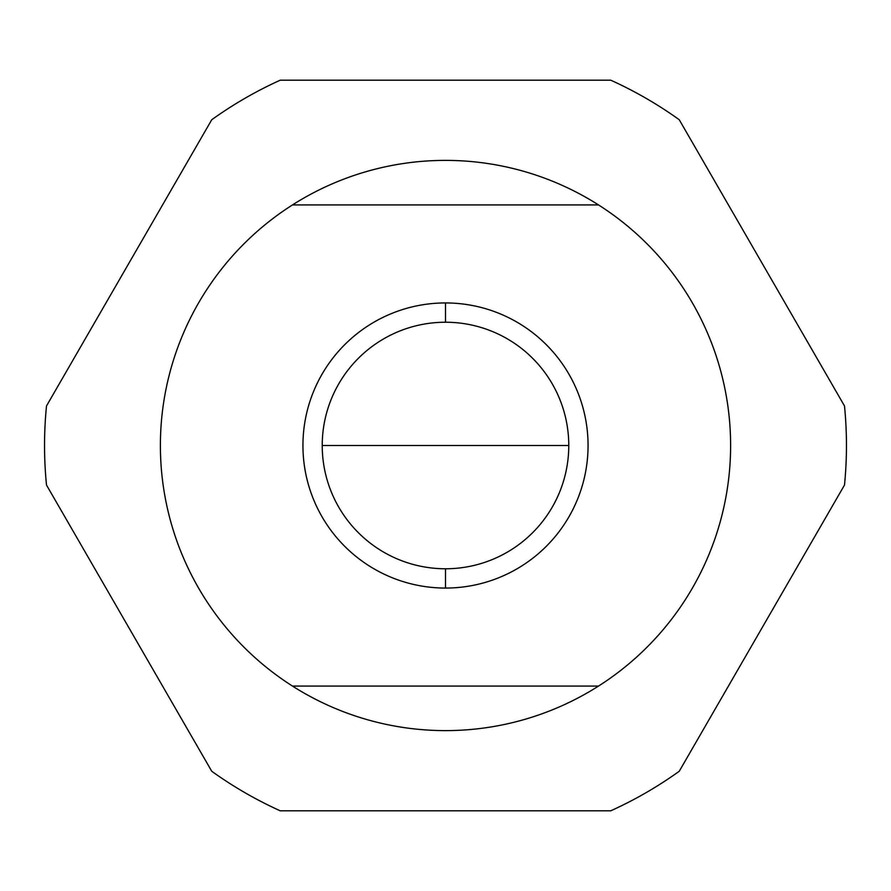 <?xml version="1.0" encoding="UTF-8"?>
<svg xmlns="http://www.w3.org/2000/svg" width="891" height="891" viewBox="0 0 891 891"><rect width="100%" height="100%" fill="white"/><g stroke="black" fill="none" stroke-linecap="round" stroke-linejoin="round"><path stroke-width="1.34" d="M445.5 322.23L445.5 302.94A142.56 142.56 0 0 0 302.94 445.5A142.56 142.56 0 0 0 445.5 588.06L445.5 568.77A123.27 123.27 0 0 1 322.23 445.5A123.27 123.27 0 0 1 445.5 322.23A123.27 123.27 0 0 0 322.23 445.5A123.27 123.27 0 0 0 445.5 568.77A123.27 123.27 0 0 0 568.77 445.5A123.27 123.27 0 0 0 445.5 322.23A123.27 123.27 0 0 1 568.77 445.5A123.27 123.27 0 0 1 445.5 568.77L445.5 588.06A142.56 142.56 0 0 0 588.06 445.5A142.56 142.56 0 0 0 445.5 302.94L445.5 322.23M445.5 160.38A285.12 285.12 0 0 1 598.529 686.07A285.12 285.12 0 0 1 445.5 730.62A285.12 285.12 0 0 0 598.529 686.07L292.471 686.07A285.12 285.12 0 0 0 445.5 730.62A285.12 285.12 0 0 1 292.471 204.93L598.529 204.93A285.12 285.12 0 0 0 292.471 204.93A285.12 285.12 0 0 1 445.5 160.38M46.499 485.038A400.95 400.95 0 0 1 46.499 405.962L211.757 119.728A400.95 400.95 0 0 1 280.242 80.19L610.758 80.19A400.95 400.95 0 0 1 679.243 119.728L844.501 405.962A400.95 400.95 0 0 1 844.501 485.038L679.243 771.272A400.95 400.95 0 0 1 610.758 810.81L280.242 810.81A400.95 400.95 0 0 1 211.757 771.272L46.499 485.038L211.757 771.272A400.95 400.95 0 0 0 280.242 810.81L610.758 810.81A400.95 400.95 0 0 0 679.243 771.272L844.501 485.038A400.95 400.95 0 0 0 844.501 405.962L679.243 119.728A400.95 400.95 0 0 0 610.758 80.19L280.242 80.19A400.95 400.95 0 0 0 211.757 119.728L46.499 405.962A400.95 400.95 0 0 0 46.499 485.038M292.471 686.07L598.529 686.07A285.12 285.12 0 0 0 598.529 204.93L292.471 204.93A285.12 285.12 0 0 0 292.471 686.07M445.5 302.94A142.56 142.56 0 0 1 588.06 445.5A142.56 142.56 0 0 1 445.5 588.06A142.56 142.56 0 0 1 302.94 445.5A142.56 142.56 0 0 1 445.5 302.94M568.77 445.5L322.23 445.5L568.77 445.5"/></g></svg>
